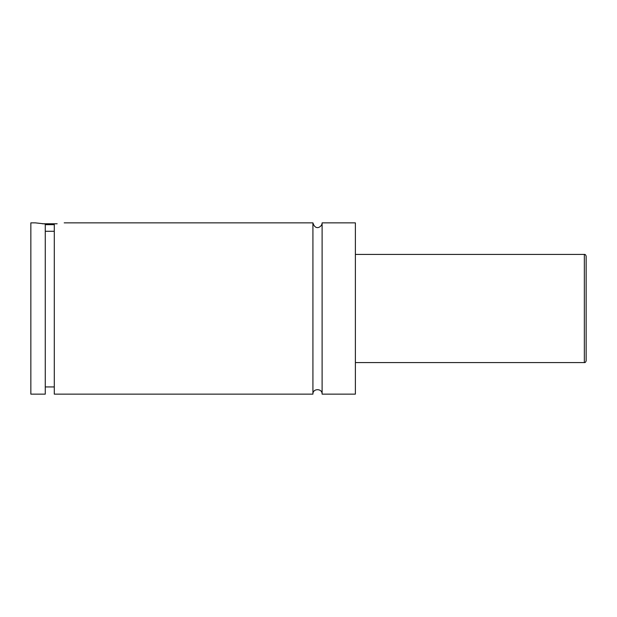<?xml version="1.0" encoding="UTF-8"?>
<svg xmlns="http://www.w3.org/2000/svg" width="617" height="617" viewBox="0 0 617 617"><rect width="100%" height="100%" fill="white"/><g stroke="black" fill="none" stroke-linecap="round" stroke-linejoin="round"><path stroke-width="0.93" d="M312.919 222.86L312.919 394.14C312.634 388.209 322.398 388.209 322.113 394.14L322.113 222.86C322.29 226.593 315.48 231.39 312.919 222.86L64.207 222.86M54.288 224.665L45.272 224.665M42.403 223.763L57.157 223.763M45.272 231.282L54.288 231.282M35.354 222.86L45.272 223.963L45.272 394.14L30.85 394.14L30.85 222.86L35.354 222.86M54.288 223.963C67.245 222.637 67.245 222.637 54.288 223.963L54.288 394.14L312.919 394.14M586.15 308.5L586.15 360.783C585.734 362.164 585.132 362.765 584.345 362.588L584.345 254.412C585.132 254.235 585.734 254.836 586.15 256.217L586.15 308.5M322.113 394.14L355.377 394.14L355.377 222.86L322.113 222.86M584.345 254.412L355.377 254.412M584.345 362.588L355.377 362.588M54.288 386.928L45.272 386.928"/></g></svg>
